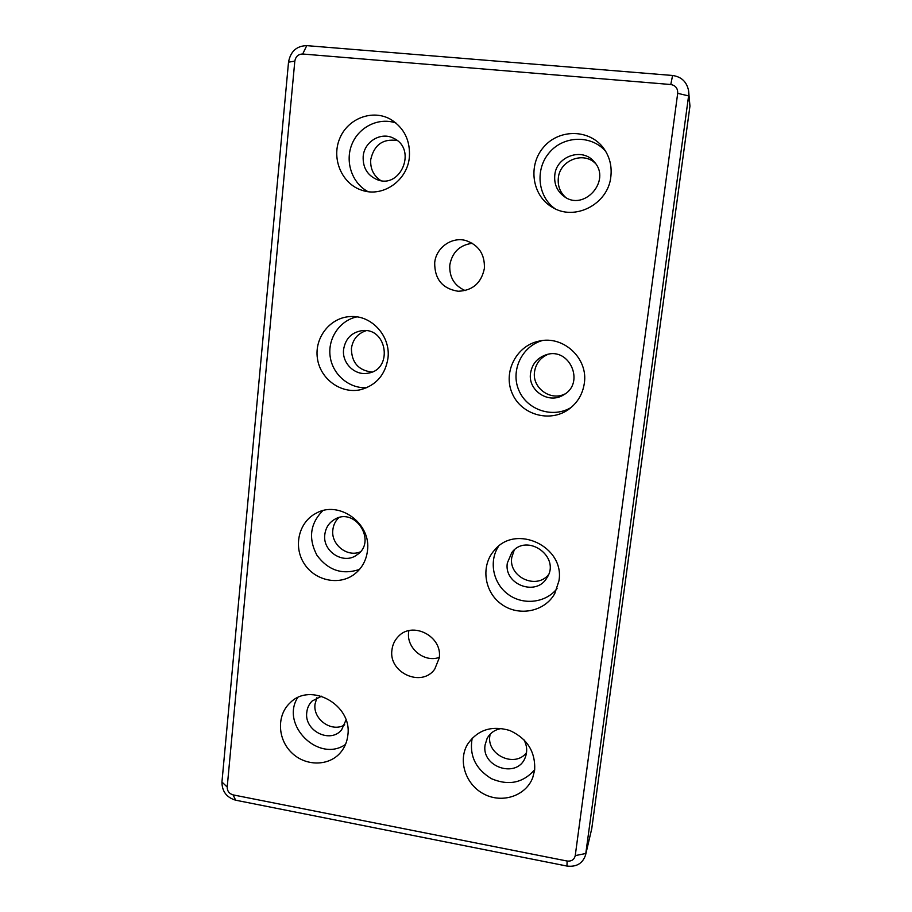<?xml version="1.0" encoding="UTF-8"?>
<svg xmlns="http://www.w3.org/2000/svg" width="912" height="912" viewBox="0 0 912 912"><rect width="100%" height="100%" fill="white"/><g stroke="black" fill="none" stroke-linecap="round" stroke-linejoin="round"><path stroke-width="1.37" d="M567.104 861.031L233.107 794.888C229.197 793.714 227.225 791.092 227.202 787.045L294.815 61.138C295.682 56.498 298.304 54.116 302.693 54.013L670.787 84.52C675.564 85.42 677.867 88.35 677.696 93.332L575.244 855.604C574.252 859.674 571.528 861.487 567.104 861.031L566.968 866.058C576.498 867.175 582.711 863.459 585.595 854.932L688.594 95.897L688.617 90.881C686.873 81.92 681.526 76.79 672.589 75.479L306.751 45.634C296.594 45.908 290.518 51.414 288.523 62.153L221.947 782.017C222.004 791.399 226.564 797.464 235.627 800.189L566.968 866.058M585.595 854.932L591.751 828.7L689.951 106.1L688.617 90.881M347.825 735.323C347.084 741.821 344.713 747.498 340.689 752.354C329.038 766.49 305.474 766.502 291.566 752.628C277.442 738.982 276.655 715.179 290.062 702.867C310.513 681.526 352.545 704.896 347.825 735.323M610.846 176.654C608.213 204.391 574.412 221.582 552.091 207.138C531.947 195.499 527.66 165.083 543.769 146.969C559.466 128.467 590.189 129.139 603.892 148.633C609.718 156.967 612.032 166.303 610.846 176.654M367.468 550.745C366.248 560.606 361.836 568.472 354.255 574.332C338.831 586.017 314.594 580.613 304.004 563.354C293.105 546.277 298.805 522.097 316.019 513.296C338.979 499.924 371.526 523.454 367.468 550.745M387.965 358.188C385.354 374.593 376.405 385.058 361.118 389.572C341.407 394.463 320.203 379.244 317.41 358.359C314.218 337.531 330.44 317.045 350.892 316.555C371.902 315.256 390.849 336.482 387.965 358.188M409.374 157.092C407.459 180.656 382.755 197.687 361.939 190.266C342.125 184.076 331.238 159.155 339.56 138.898C347.495 118.492 372.518 108.824 390.826 119.449C404.21 127.965 410.389 140.516 409.374 157.092M534.671 770.002L532.722 777.697C525.836 795.88 502.398 803.711 484.215 794.204C465.895 785.027 457.767 761.224 467.343 744.614C477.318 729.896 491.454 725.188 509.74 730.466C527.193 738.503 535.504 751.682 534.671 770.002M558.953 580.841L554.781 593.518C544.76 611.849 518.54 616.9 501.361 604.132C483.941 591.706 480.578 565.303 494.612 550.039C516.032 523.568 565.041 546.698 558.953 580.841M584.33 383.245C582.711 394.155 577.501 402.865 568.7 409.351C549.879 423.008 521.162 414.766 512.225 393.414C502.751 372.301 516.352 345.545 539.197 341.088C563.399 335.228 588.354 358.427 584.33 383.245M484.386 268.402C481.354 283.062 472.598 290.689 458.132 291.259C442.423 288.682 434.614 279.197 434.693 262.804C435.959 247.836 451.588 236.516 465.747 240.517C478.709 244.997 484.922 254.288 484.386 268.402M439.231 658.008L434.728 669.169C421.663 687.91 388.273 672.714 391.955 649.903C392.559 644.852 394.565 640.509 397.985 636.872C412.019 620.548 442.833 636.211 439.231 658.008M408.861 630.671L408.656 632.13C406.239 648.113 424.262 663.024 439.299 657.381M472.336 243.287C459.705 244.975 452.181 252.225 449.798 265.05C449.217 277.225 454.347 285.741 465.2 290.586M542.173 340.598C521.596 346.435 510.275 371.081 518.939 390.496C527.193 410.092 552.82 418.574 571.094 407.504M530.545 373.225C527.683 390.53 548.75 404.495 563.468 394.942C585.493 383.302 569.669 346.617 546.117 354.791C537.282 357.857 532.095 364.002 530.545 373.225M547.987 354.335C540.349 357.698 535.868 363.5 534.546 371.754C531.913 387.874 550.631 401.497 565.087 393.893M498.533 546.322C488.581 561.461 493.096 583.589 508.292 594.476C523.34 605.557 545.843 602.946 557.061 588.571M507.334 563C503.595 584.524 536.313 596.893 546.915 577.798C561.154 556.924 526.897 532.357 511.826 552.49L507.334 563M514.22 550.05L511.746 557.551C508.383 576.886 536.165 589.996 548.465 574.742M472.199 738.104C469.121 755.512 475.562 769.055 491.545 778.734C508.748 785.962 523.135 782.941 534.706 769.694M501.828 728.449C495.193 729.44 490.291 732.769 487.122 738.412L485.07 744.99C481.205 767.345 517.343 778.882 525.187 757.61C527.569 751.534 527.09 745.48 523.739 739.45M490.12 734.251L489.847 735.893C486.495 755.045 515.166 768.2 526.532 752.582M395.99 123.04C378.925 116.987 358.838 126.802 351.895 144.324C344.759 161.755 352.066 183.221 367.935 191.611M363.181 156.476C362.737 167.557 367.331 175.264 376.975 179.573C400.585 189.582 417.331 149.249 393.836 138.385C381.262 131.351 364.196 141.52 363.181 156.476M397.165 140.528C382.88 138.487 374.068 144.86 370.728 159.634C370.181 168.72 373.51 175.685 380.737 180.553M356.866 316.874C339.595 320.477 327.511 338.66 330.178 356.638C332.641 374.65 349.25 388.797 366.761 387.691M343.596 349.456C341.772 363.272 355.201 376.154 368.334 373.122C393.083 369.451 387.361 327.659 362.417 330.589C351.747 332.196 345.477 338.477 343.596 349.456M366.179 330.68C357.698 333.461 352.773 339.412 351.405 348.509C351.599 362.566 358.439 370.42 371.936 372.05M322.757 510.686C310.126 523.613 308.176 538.468 316.92 555.237C328.183 570.433 342.388 575.153 359.533 569.396M324.809 534.58C322.346 551.441 343.619 565.052 356.809 554.952C377.5 541.876 355.304 506.468 334.556 519.418C328.913 522.804 325.664 527.866 324.809 534.58M338.774 517.674C335.377 520.969 333.404 525.027 332.846 529.861C330.805 544.396 347.062 557.528 360.217 551.908M605.716 151.403C591.649 134.839 564.015 135.421 549.594 152.293C534.865 168.868 537.544 196.376 554.952 208.666M554.781 175.172C554.017 183.996 557.038 191.018 563.844 196.251C583.726 211.972 611.804 180.656 594.271 161.914C582.677 147.071 556.229 156.1 554.781 175.172M595.559 163.567C583.498 150.959 559.729 160.318 558.326 178.022C557.597 185.786 560.014 192.238 565.588 197.368M297.62 697.703C280.246 725.188 318.915 763.127 345.5 744.443M321.594 696.198L312.121 701.032C309.054 704.11 307.276 707.872 306.785 712.329C303.981 730.763 330.269 744.055 341.624 729.805L346.013 719.978M316.874 697.703L315.028 704.121C312.782 719.454 331.922 732.86 344.713 724.835M233.107 794.888L235.627 800.189M591.751 828.7L585.869 853.484L575.244 855.604M227.202 787.045L221.947 782.017M689.951 106.1L688.594 95.897L677.696 93.332M294.815 61.138L288.523 62.153M672.589 75.479L670.787 84.52M302.693 54.013L306.751 45.634"/></g></svg>
